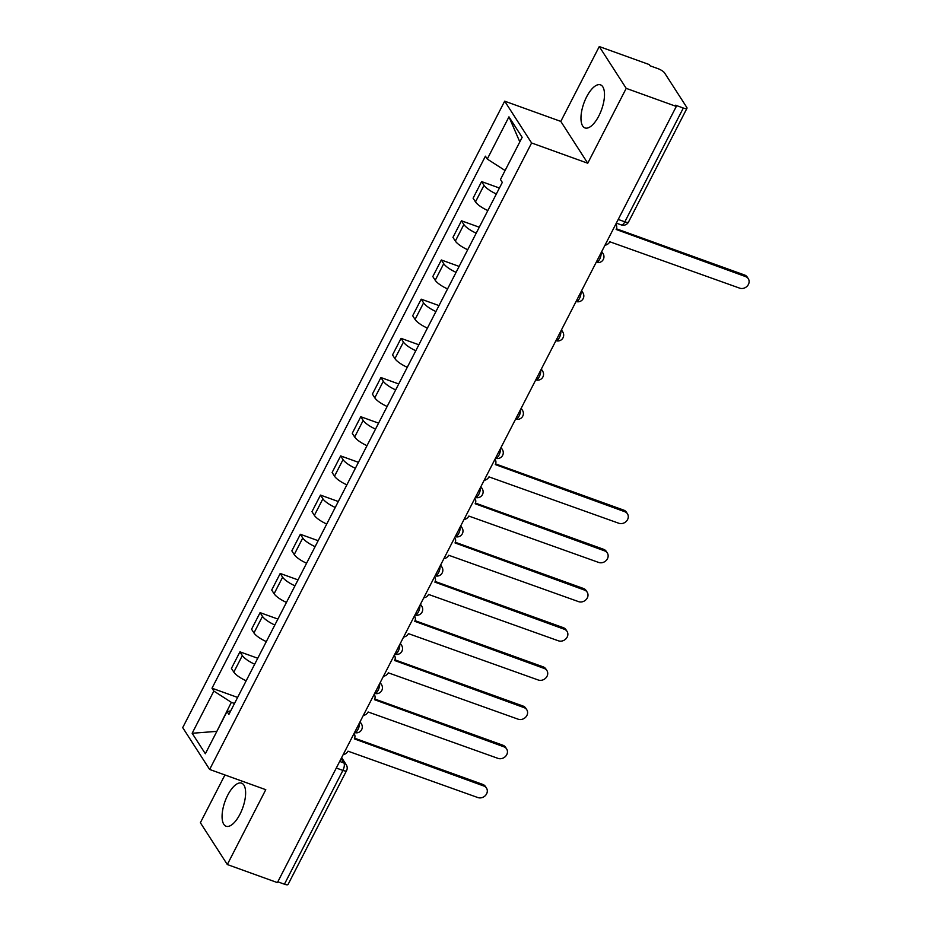 <?xml version="1.0" encoding="UTF-8"?>
<svg xmlns="http://www.w3.org/2000/svg" width="931" height="931" viewBox="0 0 931 931"><rect width="100%" height="100%" fill="white"/><g stroke="black" fill="none" stroke-linecap="round" stroke-linejoin="round"><path stroke-width="1.4" d="M239.977 814.206A22.903 9.426 -70.2 0 0 241.618 783.157A22.903 9.426 -70.2 0 0 227.723 795.19A22.903 9.426 -70.2 0 0 226.082 826.239A22.903 9.426 -70.2 0 0 239.977 814.206M598.854 115.898A22.903 9.426 -70.2 0 0 600.507 84.849A22.903 9.426 -70.2 0 0 586.611 96.882A22.903 9.426 -70.2 0 0 584.959 127.931A22.903 9.426 -70.2 0 0 598.854 115.898M224.93 774.953L200.374 822.725L227.315 864.538L277.403 882.611L676.302 106.437L626.214 88.364L599.273 46.55L560.799 121.402L504.672 101.165L182.709 727.623L209.638 769.448L531.601 142.978L587.74 163.228L626.214 88.364M599.273 46.55L649.373 64.611L650.152 65.833L657.961 68.65A5.877 1.606 27.2 0 1 664.559 72.897L686.787 107.402A5.877 1.606 27.2 0 1 686.973 108.275L628.495 222.067A5.877 1.606 -152.8 0 1 624.841 221.822L683.319 108.031A5.877 1.606 27.2 0 0 686.973 108.275M227.315 864.538L265.777 789.686L209.638 769.448M336.289 768.028L342.899 770.414A5.877 1.606 -152.8 0 0 346.553 770.659L288.075 884.45A5.877 1.606 -152.8 0 1 284.421 884.206L342.899 770.414A5.877 2.421 -70.2 0 0 343.911 762.955L341.13 758.625M277.81 881.82L284.421 884.206M683.319 108.031L675.522 105.215L676.302 106.437M496.363 193.962A13.511 3.689 -152.8 0 1 484.004 185.327L481.606 181.603L473.088 198.187L475.485 201.911A13.511 3.689 27.2 0 0 487.844 210.546M499.412 188.027L481.606 181.603M476.218 233.157A13.511 3.689 -152.8 0 1 463.871 224.511L461.473 220.798L452.955 237.37L455.34 241.094A13.511 3.689 27.2 0 0 467.699 249.729M479.279 227.211L461.473 220.798M456.085 272.341A13.511 3.689 -152.8 0 1 443.726 263.694L441.329 259.982L432.81 276.554L435.208 280.278A13.511 3.689 27.2 0 0 447.567 288.913M459.134 266.406L441.329 259.982M435.941 311.524A13.511 3.689 -152.8 0 1 423.593 302.878L421.196 299.165L412.677 315.749L415.063 319.461A13.511 3.689 27.2 0 0 427.422 328.108M439.001 305.589L421.196 299.165M415.808 350.708A13.511 3.689 -152.8 0 1 403.449 342.073L401.052 338.349L392.533 354.932L394.93 358.644A13.511 3.689 27.2 0 0 407.289 367.291M418.857 344.773L401.052 338.349M395.663 389.891A13.511 3.689 -152.8 0 1 383.316 381.256L380.919 377.532L372.4 394.116L374.786 397.828A13.511 3.689 27.2 0 0 387.145 406.475M398.724 383.956L380.919 377.532M375.53 429.086A13.511 3.689 -152.8 0 1 363.171 420.44L360.774 416.716L352.255 433.299L354.653 437.023A13.511 3.689 27.2 0 0 367.012 445.658M378.58 423.14L360.774 416.716M355.398 468.27A13.511 3.689 -152.8 0 1 343.039 459.623L340.641 455.911L332.123 472.483L334.508 476.207A13.511 3.689 27.2 0 0 346.867 484.842M358.447 462.323L340.641 455.911M335.253 507.453A13.511 3.689 -152.8 0 1 322.894 498.807L320.497 495.094L311.978 511.666L314.375 515.39A13.511 3.689 27.2 0 0 326.734 524.025M338.302 501.518L320.497 495.094M315.12 546.637A13.511 3.689 -152.8 0 1 302.761 538.002L300.364 534.278L291.845 550.861L294.231 554.573A13.511 3.689 27.2 0 0 306.59 563.22M318.169 540.702L300.364 534.278M294.976 585.82A13.511 3.689 -152.8 0 1 282.617 577.185L280.219 573.461L271.701 590.045L274.098 593.757A13.511 3.689 27.2 0 0 286.457 602.404M298.025 579.885L280.219 573.461M274.843 625.004A13.511 3.689 -152.8 0 1 262.484 616.369L260.086 612.645L251.568 629.228L253.954 632.94A13.511 3.689 27.2 0 0 266.313 641.587M277.892 619.068L260.086 612.645M254.698 664.199A13.511 3.689 -152.8 0 1 242.339 655.552L239.942 651.84L231.423 668.411L233.821 672.135A13.511 3.689 27.2 0 0 246.18 680.77M257.747 658.252L239.942 651.84M519.859 141.803L505.126 170.454M504.777 170.326L487.274 159.05L508.954 116.852L522.151 137.334L500.459 179.532L502.309 182.395L228.886 714.414L227.036 711.552L205.355 753.749L192.158 733.267L213.851 691.07L231.354 702.346L216.737 731.591M487.274 159.05L485.423 156.187L212 688.207L213.851 691.07M504.672 101.165L531.601 142.978M560.799 121.402L587.74 163.228M216.865 731.359L192.158 733.267M234.507 703.487L231.354 702.346M237.614 697.435L212 688.207M230.702 710.9L227.036 711.552M508.954 116.852L519.614 141.442M604.975 245.225A5.877 5.109 147.2 0 0 609.805 241.769L739.645 288.144A6.75 5.877 147.2 0 0 747.302 286.038A6.75 5.877 147.2 0 0 748.291 278.706A6.75 5.877 147.2 0 0 745.58 276.588L616.136 229.457A5.877 5.109 147.2 0 0 616.043 224.464A5.877 5.109 147.2 0 0 615.81 224.138L616.043 224.464M616.427 228.793L744.567 275.006A6.75 5.877 -32.8 0 1 747.267 277.124L748.291 278.706M484.143 480.338A5.877 5.109 147.2 0 0 488.973 476.881L618.812 523.257A6.75 5.877 147.2 0 0 626.47 521.151A6.75 5.877 147.2 0 0 627.459 513.819A6.75 5.877 147.2 0 0 624.748 511.701L495.304 464.569A5.877 5.109 147.2 0 0 495.211 459.577A5.877 5.109 147.2 0 0 494.978 459.262M495.595 463.906L623.735 510.118A6.75 5.877 -32.8 0 1 626.435 512.236L627.459 513.819M464.01 519.521A5.877 5.109 147.2 0 0 468.84 516.065L598.68 562.44A6.75 5.877 147.2 0 0 606.325 560.334A6.75 5.877 147.2 0 0 607.326 553.002A6.75 5.877 147.2 0 0 604.615 550.884L475.159 503.752A5.877 5.109 147.2 0 0 475.066 498.76A5.877 5.109 147.2 0 0 474.845 498.446L475.066 498.76M475.462 503.089L603.591 549.302A6.75 5.877 -32.8 0 1 606.302 551.42L607.326 553.002M443.866 558.705A5.877 5.109 147.2 0 0 448.695 555.248L578.535 601.624A6.75 5.877 147.2 0 0 586.193 599.517A6.75 5.877 147.2 0 0 587.182 592.197A6.75 5.877 147.2 0 0 584.47 590.068L455.026 542.948A5.877 5.109 147.2 0 0 454.933 537.943A5.877 5.109 147.2 0 0 454.7 537.629M455.317 542.273L583.458 588.485A6.75 5.877 -32.8 0 1 586.158 590.603L587.182 592.197M423.733 597.888A5.877 5.109 147.2 0 0 428.563 594.432L558.402 640.807A6.75 5.877 147.2 0 0 566.048 638.701A6.75 5.877 147.2 0 0 567.049 631.381A6.75 5.877 147.2 0 0 564.337 629.263L434.882 582.131A5.877 5.109 147.2 0 0 434.789 577.139A5.877 5.109 147.2 0 0 434.568 576.813L434.789 577.139M435.184 581.468L563.313 627.669A6.75 5.877 -32.8 0 1 566.025 629.798L567.049 631.381M403.589 637.083A5.877 5.109 147.2 0 0 408.418 633.627L538.258 680.002A6.75 5.877 147.2 0 0 545.915 677.884A6.75 5.877 147.2 0 0 546.904 670.564A6.75 5.877 147.2 0 0 544.193 668.446L414.749 621.314A5.877 5.109 147.2 0 0 414.656 616.322A5.877 5.109 147.2 0 0 414.423 615.996L414.656 616.322M415.04 620.651L543.18 666.864A6.75 5.877 -32.8 0 1 545.88 668.982L546.904 670.564M383.456 676.267A5.877 5.109 147.2 0 0 388.285 672.81L518.125 719.186A6.75 5.877 147.2 0 0 525.771 717.079A6.75 5.877 147.2 0 0 526.771 709.748A6.75 5.877 147.2 0 0 524.06 707.63L394.616 660.498A5.877 5.109 147.2 0 0 394.511 655.505A5.877 5.109 147.2 0 0 394.29 655.18L394.511 655.505M394.907 659.835L523.036 706.047A6.75 5.877 -32.8 0 1 525.747 708.165L526.771 709.748M363.311 715.45A5.877 5.109 147.2 0 0 368.141 711.994L497.98 758.369A6.75 5.877 147.2 0 0 505.638 756.263A6.75 5.877 147.2 0 0 506.627 748.931A6.75 5.877 147.2 0 0 503.915 746.813L374.471 699.681A5.877 5.109 147.2 0 0 374.378 694.689A5.877 5.109 147.2 0 0 374.146 694.375L374.378 694.689M374.762 699.018L502.903 745.231A6.75 5.877 -32.8 0 1 505.603 747.349L506.627 748.931M343.178 754.634A5.877 5.109 147.2 0 0 348.008 751.177L477.847 797.553A6.75 5.877 147.2 0 0 485.493 795.446A6.75 5.877 147.2 0 0 486.494 788.126A6.75 5.877 147.2 0 0 483.783 785.997L354.339 738.877A5.877 5.109 147.2 0 0 354.234 733.872A5.877 5.109 147.2 0 0 354.013 733.558M354.63 738.202L482.758 784.414A6.75 5.877 -32.8 0 1 485.47 786.532L486.494 788.126M359.785 722.305A5.877 5.109 -32.8 0 1 361.368 723.794A5.877 5.877 0 0 1 354.536 732.534A5.877 2.421 -70.2 0 0 358.004 729.415A5.877 2.421 -70.2 0 0 359.401 723.073M379.929 683.121A5.877 5.109 -32.8 0 1 381.512 684.611A5.877 5.877 0 0 1 374.669 693.351A5.877 2.421 -70.2 0 0 378.149 690.232A5.877 2.421 -70.2 0 0 379.534 683.889M400.062 643.938A5.877 5.109 -32.8 0 1 401.645 645.427A5.877 5.877 0 0 1 394.814 654.156A5.877 2.421 -70.2 0 0 398.282 651.048A5.877 2.421 -70.2 0 0 399.678 644.694M420.207 604.754A5.877 5.109 -32.8 0 1 421.79 606.244A5.877 5.877 0 0 1 414.947 614.972A5.877 2.421 -70.2 0 0 418.426 611.853A5.877 2.421 -70.2 0 0 419.811 605.511M440.34 565.559A5.877 5.109 -32.8 0 1 441.922 567.049A5.877 5.877 0 0 1 435.091 575.789A5.877 2.421 -70.2 0 0 438.559 572.67A5.877 2.421 -70.2 0 0 439.956 566.327M460.484 526.376A5.877 5.109 -32.8 0 1 462.067 527.865A5.877 5.877 0 0 1 455.224 536.605A5.877 2.421 -70.2 0 0 458.704 533.486A5.877 2.421 -70.2 0 0 460.089 527.144M475.369 497.41A5.877 2.421 -70.2 0 0 478.837 494.303A5.877 2.421 -70.2 0 0 480.233 487.96M500.762 448.009A5.877 5.109 -32.8 0 1 502.344 449.498A5.877 5.877 0 0 1 495.501 458.238A5.877 2.421 -70.2 0 0 498.981 455.119A5.877 2.421 -70.2 0 0 500.366 448.777M520.895 408.825A5.877 5.109 -32.8 0 1 522.477 410.315A5.877 5.877 0 0 1 515.646 419.043A5.877 2.421 -70.2 0 0 519.114 415.936A5.877 2.421 -70.2 0 0 520.51 409.582M541.039 369.642A5.877 5.109 -32.8 0 1 542.622 371.132A5.877 5.877 0 0 1 535.779 379.86A5.877 2.421 -70.2 0 0 539.258 376.741A5.877 2.421 -70.2 0 0 540.643 370.398M561.172 330.447A5.877 5.109 -32.8 0 1 562.755 331.936A5.877 5.877 0 0 1 555.923 340.676A5.877 2.421 -70.2 0 0 559.391 337.557A5.877 2.421 -70.2 0 0 560.788 331.215M581.316 291.263A5.877 5.109 -32.8 0 1 582.899 292.753A5.877 5.877 0 0 1 576.056 301.493A5.877 2.421 -70.2 0 0 579.536 298.374A5.877 2.421 -70.2 0 0 580.921 292.031M601.449 252.08A5.877 5.109 -32.8 0 1 603.032 253.569A5.877 5.877 0 0 1 596.201 262.309A5.877 2.421 -70.2 0 0 599.669 259.19A5.877 2.421 -70.2 0 0 601.065 252.848M339.687 761.43L343.911 762.955A5.877 5.109 147.2 0 1 346.274 764.793L341.642 757.613M253.954 632.94L262.484 616.369M274.098 593.757L282.617 577.185M294.231 554.573L302.761 538.002M314.375 515.39L322.894 498.807M334.508 476.207L343.039 459.623M354.653 437.023L363.171 420.44M374.786 397.828L383.316 381.256M394.93 358.644L403.449 342.073M415.063 319.461L423.593 302.878M435.208 280.278L443.726 263.694M455.34 241.094L463.871 224.511M475.485 201.911L484.004 185.327M233.821 672.135L242.339 655.552M480.617 487.192A5.877 5.109 -32.8 0 1 482.2 488.682L480.896 486.657M616.334 223.126L621.28 224.906A5.877 2.421 -70.2 0 0 624.841 221.822L618.231 219.437M745.58 276.588L744.567 275.006M624.748 511.701L623.735 510.118M604.615 550.884L603.591 549.302M584.47 590.068L583.458 588.485M564.337 629.263L563.313 627.669M544.193 668.446L543.18 666.864M524.06 707.63L523.036 706.047M503.915 746.813L502.903 745.231M483.783 785.997L482.758 784.414M603.032 253.569L601.729 251.545M582.899 292.753L581.596 290.728M562.755 331.936L561.451 329.911M542.622 371.132L541.318 369.095M522.477 410.315L521.174 408.278M502.344 449.498L501.041 447.474M475.369 497.422A5.877 5.877 0 0 0 482.2 488.682M462.067 527.865L460.764 525.84M441.922 567.049L440.619 565.024M421.79 606.244L420.486 604.207M401.645 645.427L400.342 643.391M381.512 684.611L380.209 682.586M361.368 723.794L360.064 721.769M346.553 770.659A5.877 5.877 0 0 0 346.274 764.793M621.28 224.906A5.877 5.877 0 0 0 628.495 222.067"/></g></svg>
